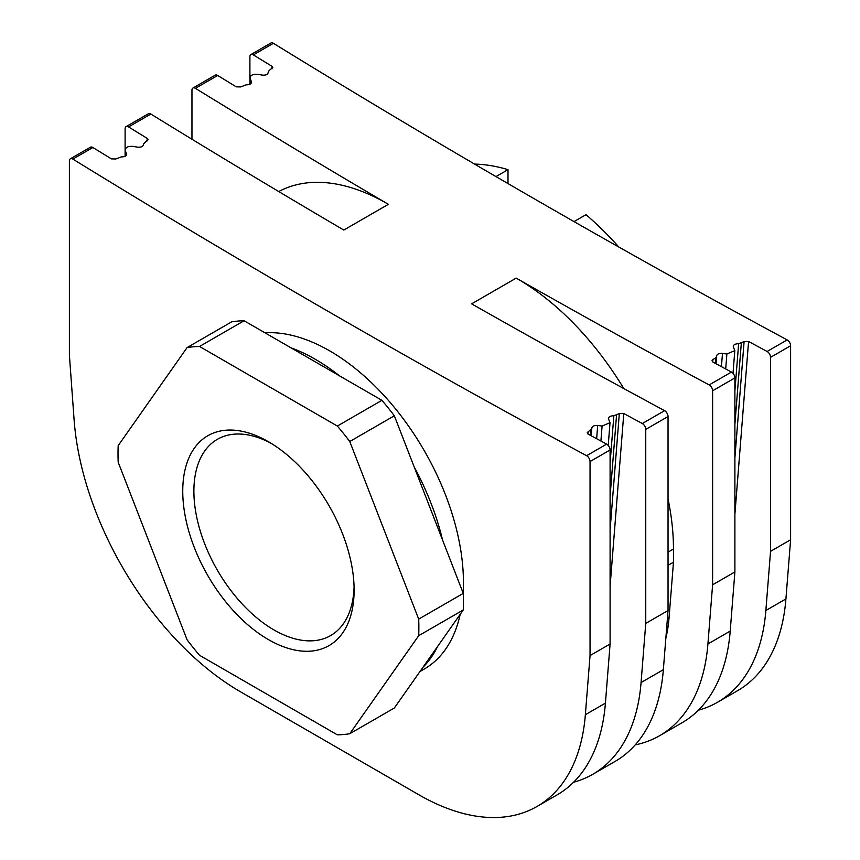 <?xml version="1.0" encoding="UTF-8"?>
<svg xmlns="http://www.w3.org/2000/svg" width="860" height="860" viewBox="0 0 860 860"><rect width="100%" height="100%" fill="white"/><g stroke="black" fill="none" stroke-linecap="round" stroke-linejoin="round"><path stroke-width="1.29" d="M249.905 84.258L249.905 56.739A4.73 2.73 60 0 1 250.883 54.578L270.932 43A4.73 2.73 60 0 1 273.405 43.301A11030.392 6368.429 60 0 0 787.158 339.904A4.73 2.73 60 0 1 790.609 345.763L790.609 539.779L785.922 598.925A236.36 136.471 60 0 1 737.601 690.677L717.541 702.255A236.36 136.471 60 0 1 698.363 710.209M250.883 54.578A4.73 2.73 60 0 1 253.356 54.879L273.405 43.301M278.748 191.565A220.611 127.366 60 0 1 388.376 204.325A11030.392 6368.429 60 0 1 195.413 88.333L217.698 75.465A11030.392 6368.429 60 0 0 236.21 86.838L240.682 86.924L246.153 84.828C250.002 84.839 251.743 83.7 251.378 81.41L251.475 82.646M251.539 82.033L249.98 77.948L250.41 83.957M250.561 83.861L250.196 78.776C249.819 75.486 252.388 74.003 257.914 74.315L262.311 75.11C266.138 75.39 268.105 74.379 268.212 72.1L268.255 72.38M253.356 54.879A11030.392 6368.429 60 0 0 271.868 66.252L272.803 67.521L269.094 70.52L268.255 72.659M268.245 72.734L268.212 72.1M717.541 702.255A236.36 136.471 60 0 0 765.862 610.503L770.549 551.357L770.549 357.341A4.73 2.73 60 0 0 767.099 351.482A11030.392 6368.429 60 0 1 748.576 341.474L744.104 341.549L738.643 343.699C734.795 343.817 733.053 344.957 733.408 347.096L733.258 346.279M725.7 368.972L726.883 353.987L734.816 350.611L733.408 347.096M726.883 353.987L722.486 353.406C718.648 353.267 716.681 354.277 716.584 356.438L716.541 355.933M712.725 361.942L712.908 359.555L715.692 357.954L716.584 356.438L716.058 363.758M712.908 359.555L711.994 360.748L712.929 362.06A11030.392 6368.429 60 0 0 731.441 372.068A4.73 2.73 60 0 1 734.891 377.927L734.891 571.943L730.204 631.089A236.36 136.471 60 0 1 681.894 722.841L659.609 735.708A236.36 136.471 60 0 1 635.196 744.9M659.609 735.708A236.36 136.471 60 0 0 707.92 643.957L712.607 584.811L712.607 390.795A4.73 2.73 60 0 0 709.156 384.936A11030.392 6368.429 60 0 1 516.193 278.113A220.611 127.366 60 0 1 623.79 388.548M608.461 418.336L608.622 419.142C608.257 417.003 609.998 415.875 613.846 415.745L619.318 413.596L623.79 413.52A11030.392 6368.429 60 0 0 642.302 423.539L664.587 410.671A11030.392 6368.429 60 0 1 471.624 303.849L516.193 278.113M586.595 455.703A4.73 2.73 60 0 1 590.046 461.551L590.046 655.578L585.359 714.725A236.36 136.471 60 0 1 537.038 806.465A236.36 136.471 60 0 1 418.852 794.769L240.574 691.838A236.36 136.471 60 0 1 74.078 419.54L69.391 354.976L69.391 160.96A4.73 2.73 60 0 1 70.369 158.799A4.73 2.73 60 0 1 72.842 159.089A11030.392 6368.429 60 0 0 586.595 455.703L606.644 444.125A11030.392 6368.429 60 0 1 588.133 434.106L587.197 432.795L591.788 428.484C591.895 426.323 593.862 425.313 597.689 425.453L602.086 426.044L610.019 422.668L608.622 419.142M591.261 435.805L591.745 427.979M126.743 154.08L126.592 153.456C126.947 155.746 125.205 156.885 121.357 156.885L115.896 158.971L111.424 158.885A11030.392 6368.429 60 0 1 92.901 147.511A4.73 2.73 60 0 0 90.429 147.21L70.369 158.799M147.264 140.846L147.071 138.299L148.006 139.567L143.416 144.147C143.319 146.436 141.352 147.436 137.514 147.157L133.117 146.372C127.592 146.049 125.022 147.533 125.399 150.823L126.678 154.692M125.624 156.015L125.184 149.995L125.764 155.907M147.071 138.299A11030.392 6368.429 60 0 1 128.559 126.925A4.73 2.73 -120 0 0 126.087 126.624A4.73 2.73 -120 0 0 125.108 128.796L125.108 156.305M388.376 204.325L343.806 230.05A11030.392 6368.429 60 0 1 150.844 114.057A4.73 2.73 60 0 0 148.371 113.767L126.087 126.624M770.549 551.357L790.609 539.779M191.963 139.245L191.963 90.192A4.73 2.73 60 0 1 192.941 88.032L215.226 75.164A4.73 2.73 60 0 1 217.698 75.465M668.037 498.821A220.611 127.366 60 0 1 673.466 549.035L673.466 562.203L669.069 617.598A181.213 104.619 60 0 1 665.844 638.206M664.587 410.671A4.73 2.73 60 0 1 668.037 416.519L668.037 610.546L663.35 669.693A236.36 136.471 60 0 1 615.04 761.444L592.755 774.301A236.36 136.471 -120 0 0 641.066 682.55L645.753 623.403L645.753 429.387L668.037 416.519M642.302 423.539A4.73 2.73 60 0 1 645.753 429.387M573.566 782.256A236.36 136.471 -120 0 0 592.755 774.301M606.644 444.125A4.73 2.73 60 0 1 610.095 449.973L610.095 643.989L590.046 655.578M668.037 565.342L673.466 562.203M585.359 714.725L605.418 703.136L610.095 643.989M605.418 703.136A236.36 136.471 60 0 1 557.097 794.887L537.038 806.465M645.753 623.403L668.037 610.546M712.607 584.811L734.891 571.943M192.941 88.032A4.73 2.73 60 0 1 195.413 88.333M264.988 332.809A189.093 109.177 60 0 1 463.433 582.467A189.093 109.177 60 0 1 463.11 593.002M460.207 614.298A189.093 109.177 60 0 1 424.26 669.037L420.002 671.499M618.802 247.013A236.36 136.471 -120 0 0 585.993 214.677L574.018 221.6M508.002 183.588L508.002 169.656A236.36 136.471 -120 0 0 474.559 164.088M508.002 169.656L495.973 176.59M463.26 593.389A212.732 122.819 60 0 1 463.26 609.955L394.342 707.995L349.773 733.73A212.732 122.819 60 0 1 337.346 734.838L199.52 655.266A212.732 122.819 60 0 1 196.316 651.45A212.732 122.819 60 0 1 187.093 639.808L118.185 462.196A212.732 122.819 60 0 1 118.185 445.63L187.093 347.59L231.662 321.855A212.732 122.819 60 0 1 244.089 320.748L381.915 400.319A212.732 122.819 60 0 1 385.119 404.135A212.732 122.819 60 0 1 394.342 415.778L463.26 593.389L418.691 619.114A212.732 122.819 60 0 1 418.691 635.691L463.26 609.955M187.093 347.59A212.732 122.819 60 0 1 199.52 346.473L244.089 320.748M199.52 346.473L337.346 426.044A212.732 122.819 60 0 1 340.549 429.86A212.732 122.819 60 0 1 349.773 441.513L394.342 415.778M337.346 426.044L381.915 400.319M349.773 441.513L418.691 619.114M349.773 733.73L418.691 635.691M193.242 449.812A121.174 69.961 60 0 1 268.438 441.717A121.174 69.961 60 0 1 354.116 590.132A121.174 69.961 60 0 1 343.635 631.509A121.174 69.961 60 0 1 227.352 603.774A121.174 69.961 60 0 1 193.242 449.812M354.073 586.832A113.294 65.414 60 0 1 344.312 622.382A113.294 65.414 60 0 1 330.659 635.562A113.294 65.414 60 0 1 225.986 583.768A113.294 65.414 60 0 1 203.702 452.5A113.294 65.414 60 0 1 217.354 439.32A113.294 65.414 60 0 1 271.265 443.405M767.099 351.482L787.158 339.904M709.156 384.936L731.441 372.068M72.842 159.089L92.901 147.511M128.559 126.925L150.844 114.057M770.549 357.341L790.609 345.763M765.862 610.503L785.922 598.925M734.891 514.215L748.576 341.474M734.891 457.853L744.104 341.549M734.891 424.302L741.32 343.151M721.433 366.672L722.486 353.406M715.273 363.329L715.692 357.954M712.607 390.795L734.891 377.927M668.037 552.163L673.466 549.035M623.79 413.52L610.095 586.262M619.318 413.596L610.095 529.9M597.689 425.453L596.646 438.718M590.906 430L590.476 435.386M590.046 461.551L610.095 449.973M143.459 144.706L143.416 144.147M707.92 643.957L730.204 631.089M641.066 682.55L663.35 669.693M667.403 618.566L669.069 617.598M588.111 431.612L587.928 433.988M602.086 426.044L600.904 441.019M613.846 415.745L610.095 463.067M616.534 415.208L610.095 496.349M734.891 391.02L738.643 343.699M271.868 66.252L272.05 68.8M290.927 347.784A189.093 109.177 60 0 1 339.539 375.852M414.208 466.969A189.093 109.177 60 0 1 442.577 540.091M437.697 646.322A189.093 109.177 60 0 1 422.948 667.295M733.01 373.369L734.816 350.611M610.019 422.668L608.224 445.415"/></g></svg>
